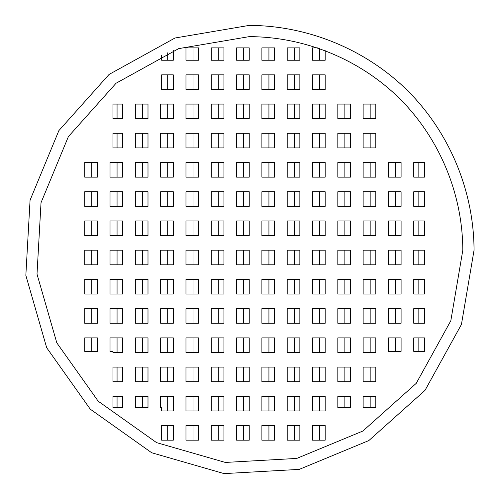 <?xml version="1.0" encoding="UTF-8"?>
<svg xmlns="http://www.w3.org/2000/svg" width="499" height="499" viewBox="0 0 499 499"><rect width="100%" height="100%" fill="white"/><g stroke="black" fill="none" stroke-linecap="round" stroke-linejoin="round"><path stroke-width="0.75" d="M462.81 250.205C462.623 194.161 439.756 138.947 400.254 99.189C360.496 59.693 305.282 36.82 249.238 36.633L178.698 48.621L116.08 83.227L68.4 136.583L41.024 202.681L37.007 274.119L56.817 342.869L98.222 401.227L156.574 442.625L225.323 462.436L296.762 458.425L362.867 431.042L416.216 383.369L450.822 320.745L462.81 250.205M474.05 250.205C473.857 191.217 449.78 133.096 408.207 91.242C366.353 49.663 308.232 25.592 249.238 25.393L174.987 38.011L109.069 74.445L58.882 130.601L30.065 200.18L25.842 275.379L46.688 347.747L90.269 409.174L151.696 452.755L224.07 473.607L299.263 469.384L368.842 440.561L425.005 390.374L461.432 324.456L474.05 250.205M192.994 425.56L192.994 440.174M218.306 425.56L218.306 440.174M243.618 425.56L243.618 440.174M268.93 425.56L268.93 440.174M294.235 425.56L294.235 440.174M319.547 425.56L319.547 440.174M192.994 396.337L192.994 410.945M218.306 396.337L218.306 410.945M243.618 396.337L243.618 410.945M268.93 396.337L268.93 410.945M294.235 396.337L294.235 410.945M319.547 396.337L319.547 410.945M142.377 367.108L142.377 381.723M167.689 367.108L167.689 381.723M192.994 367.108L192.994 381.723M218.306 367.108L218.306 381.723M243.618 367.108L243.618 381.723M268.93 367.108L268.93 381.723M294.235 367.108L294.235 381.723M319.547 367.108L319.547 381.723M344.859 367.108L344.859 381.723M370.171 367.108L370.171 381.723M142.377 337.885L142.377 352.494M167.689 337.885L167.689 352.494M192.994 337.885L192.994 352.494M218.306 337.885L218.306 352.494M243.618 337.885L243.618 352.494M268.93 337.885L268.93 352.494M294.235 337.885L294.235 352.494M319.547 337.885L319.547 352.494M344.859 337.885L344.859 352.494M370.171 337.885L370.171 352.494M91.76 308.656L91.76 323.271M117.065 308.656L117.065 323.271M142.377 308.656L142.377 323.271M167.689 308.656L167.689 323.271M192.994 308.656L192.994 323.271M218.306 308.656L218.306 323.271M243.618 308.656L243.618 323.271M268.93 308.656L268.93 323.271M294.235 308.656L294.235 323.271M319.547 308.656L319.547 323.271M344.859 308.656L344.859 323.271M370.171 308.656L370.171 323.271M395.476 308.656L395.476 323.271M91.76 279.434L91.76 294.048M117.065 279.434L117.065 294.048M142.377 279.434L142.377 294.048M167.689 279.434L167.689 294.048M192.994 279.434L192.994 294.048M218.306 279.434L218.306 294.048M243.618 279.434L243.618 294.048M268.93 279.434L268.93 294.048M294.235 279.434L294.235 294.048M319.547 279.434L319.547 294.048M344.859 279.434L344.859 294.048M370.171 279.434L370.171 294.048M395.476 279.434L395.476 294.048M91.76 250.205L91.76 264.819M117.065 250.205L117.065 264.819M142.377 250.205L142.377 264.819M167.689 250.205L167.689 264.819M192.994 250.205L192.994 264.819M218.306 250.205L218.306 264.819M243.618 250.205L243.618 264.819M268.93 250.205L268.93 264.819M294.235 250.205L294.235 264.819M319.547 250.205L319.547 264.819M344.859 250.205L344.859 264.819M370.171 250.205L370.171 264.819M395.476 250.205L395.476 264.819M91.76 220.982L91.76 235.597M117.065 220.982L117.065 235.597M142.377 220.982L142.377 235.597M167.689 220.982L167.689 235.597M192.994 220.982L192.994 235.597M218.306 220.982L218.306 235.597M243.618 220.982L243.618 235.597M268.93 220.982L268.93 235.597M294.235 220.982L294.235 235.597M319.547 220.982L319.547 235.597M344.859 220.982L344.859 235.597M370.171 220.982L370.171 235.597M395.476 220.982L395.476 235.597M91.76 191.753L91.76 206.368M117.065 191.753L117.065 206.368M142.377 191.753L142.377 206.368M167.689 191.753L167.689 206.368M192.994 191.753L192.994 206.368M218.306 191.753L218.306 206.368M243.618 191.753L243.618 206.368M268.93 191.753L268.93 206.368M294.235 191.753L294.235 206.368M319.547 191.753L319.547 206.368M344.859 191.753L344.859 206.368M370.171 191.753L370.171 206.368M395.476 191.753L395.476 206.368M91.76 162.531L91.76 177.145M117.065 162.531L117.065 177.145M142.377 162.531L142.377 177.145M167.689 162.531L167.689 177.145M192.994 162.531L192.994 177.145M218.306 162.531L218.306 177.145M243.618 162.531L243.618 177.145M268.93 162.531L268.93 177.145M294.235 162.531L294.235 177.145M319.547 162.531L319.547 177.145M344.859 162.531L344.859 177.145M370.171 162.531L370.171 177.145M395.476 162.531L395.476 177.145M142.377 133.302L142.377 147.916M167.689 133.302L167.689 147.916M192.994 133.302L192.994 147.916M218.306 133.302L218.306 147.916M243.618 133.302L243.618 147.916M268.93 133.302L268.93 147.916M294.235 133.302L294.235 147.916M319.547 133.302L319.547 147.916M344.859 133.302L344.859 147.916M370.171 133.302L370.171 147.916M142.377 104.079L142.377 118.693M167.689 104.079L167.689 118.693M192.994 104.079L192.994 118.693M218.306 104.079L218.306 118.693M243.618 104.079L243.618 118.693M268.93 104.079L268.93 118.693M294.235 104.079L294.235 118.693M319.547 104.079L319.547 118.693M344.859 104.079L344.859 118.693M370.171 104.079L370.171 118.693M192.994 74.856L192.994 89.464M218.306 74.856L218.306 89.464M243.618 74.856L243.618 89.464M268.93 74.856L268.93 89.464M294.235 74.856L294.235 89.464M319.547 74.856L319.547 89.464M167.689 425.56L167.689 440.174M167.689 396.337L167.689 410.945M142.377 396.337L142.377 407.577M117.065 396.337L117.065 407.577M117.065 367.108L117.065 381.723M117.065 337.885L117.065 352.494M91.76 337.885L91.76 351.371M117.065 133.302L117.065 147.916M117.065 104.079L117.065 118.693M167.689 74.856L167.689 89.464M192.994 47.879L192.994 60.242M218.306 47.879L218.306 60.242M243.618 47.879L243.618 60.242M268.93 47.879L268.93 60.242M294.235 47.879L294.235 60.242M319.547 48.54L319.547 60.242M418.842 162.531L418.842 177.145M418.842 191.753L418.842 206.368M418.842 220.982L418.842 235.597M418.842 250.205L418.842 264.819M418.842 279.434L418.842 294.048M418.842 308.656L418.842 323.271M418.842 337.885L418.842 351.371M395.476 337.885L395.476 351.371M370.171 396.337L370.171 407.577M344.859 396.337L344.859 407.577M167.689 52.819L167.689 60.242M424.462 279.434L424.462 294.048L413.752 294.048L413.752 279.434L424.462 279.434M424.462 250.205L424.462 264.819L413.752 264.819L413.752 250.205L424.462 250.205M424.462 308.656L424.462 323.271L413.752 323.271L413.752 308.656L424.462 308.656M424.462 162.531L424.462 177.145L413.752 177.145L413.752 162.531L424.462 162.531M173.309 50.586L173.309 60.242L161.626 60.242L161.626 55.433M112.955 118.693L112.955 104.079L122.685 104.079L122.685 118.693L112.955 118.693M97.38 351.371L84.724 351.371L84.724 337.885L97.38 337.885L97.38 351.371M112.955 352.494L112.955 351.371L110.03 351.371L110.03 337.885L122.685 337.885L122.685 352.494L112.955 352.494M122.685 407.577L112.955 407.577L112.955 396.337L122.685 396.337L122.685 407.577M161.626 410.945L161.626 407.577L160.653 407.577L160.653 396.337L173.309 396.337L173.309 410.945L161.626 410.945M198.621 425.56L198.621 440.174L185.965 440.174L185.965 425.56L198.621 425.56M223.926 425.56L223.926 440.174L211.27 440.174L211.27 425.56L223.926 425.56M249.238 425.56L249.238 440.174L236.582 440.174L236.582 425.56L249.238 425.56M274.55 425.56L274.55 440.174L261.894 440.174L261.894 425.56L274.55 425.56M299.855 425.56L299.855 440.174L287.206 440.174L287.206 425.56L299.855 425.56M325.167 425.56L325.167 440.174L312.511 440.174L312.511 425.56L325.167 425.56M198.621 396.337L198.621 410.945L185.965 410.945L185.965 396.337L198.621 396.337M223.926 396.337L223.926 410.945L211.27 410.945L211.27 396.337L223.926 396.337M249.238 396.337L249.238 410.945L236.582 410.945L236.582 396.337L249.238 396.337M274.55 396.337L274.55 410.945L261.894 410.945L261.894 396.337L274.55 396.337M299.855 396.337L299.855 410.945L287.206 410.945L287.206 396.337L299.855 396.337M325.167 396.337L325.167 410.945L312.511 410.945L312.511 396.337L325.167 396.337M147.997 367.108L147.997 381.723L135.341 381.723L135.341 367.108L147.997 367.108M173.309 367.108L173.309 381.723L160.653 381.723L160.653 367.108L173.309 367.108M198.621 367.108L198.621 381.723L185.965 381.723L185.965 367.108L198.621 367.108M223.926 367.108L223.926 381.723L211.27 381.723L211.27 367.108L223.926 367.108M249.238 367.108L249.238 381.723L236.582 381.723L236.582 367.108L249.238 367.108M274.55 367.108L274.55 381.723L261.894 381.723L261.894 367.108L274.55 367.108M299.855 367.108L299.855 381.723L287.206 381.723L287.206 367.108L299.855 367.108M325.167 367.108L325.167 381.723L312.511 381.723L312.511 367.108L325.167 367.108M350.479 367.108L350.479 381.723L337.823 381.723L337.823 367.108L350.479 367.108M375.791 367.108L375.791 381.723L363.135 381.723L363.135 367.108L375.791 367.108M147.997 337.885L147.997 352.494L135.341 352.494L135.341 337.885L147.997 337.885M173.309 337.885L173.309 352.494L160.653 352.494L160.653 337.885L173.309 337.885M198.621 337.885L198.621 352.494L185.965 352.494L185.965 337.885L198.621 337.885M223.926 337.885L223.926 352.494L211.27 352.494L211.27 337.885L223.926 337.885M249.238 337.885L249.238 352.494L236.582 352.494L236.582 337.885L249.238 337.885M274.55 337.885L274.55 352.494L261.894 352.494L261.894 337.885L274.55 337.885M299.855 337.885L299.855 352.494L287.206 352.494L287.206 337.885L299.855 337.885M325.167 337.885L325.167 352.494L312.511 352.494L312.511 337.885L325.167 337.885M350.479 337.885L350.479 352.494L337.823 352.494L337.823 337.885L350.479 337.885M375.791 337.885L375.791 352.494L363.135 352.494L363.135 337.885L375.791 337.885M97.38 308.656L97.38 323.271L84.724 323.271L84.724 308.656L97.38 308.656M122.685 308.656L122.685 323.271L110.03 323.271L110.03 308.656L122.685 308.656M147.997 308.656L147.997 323.271L135.341 323.271L135.341 308.656L147.997 308.656M173.309 308.656L173.309 323.271L160.653 323.271L160.653 308.656L173.309 308.656M198.621 308.656L198.621 323.271L185.965 323.271L185.965 308.656L198.621 308.656M223.926 308.656L223.926 323.271L211.27 323.271L211.27 308.656L223.926 308.656M249.238 308.656L249.238 323.271L236.582 323.271L236.582 308.656L249.238 308.656M274.55 308.656L274.55 323.271L261.894 323.271L261.894 308.656L274.55 308.656M299.855 308.656L299.855 323.271L287.206 323.271L287.206 308.656L299.855 308.656M325.167 308.656L325.167 323.271L312.511 323.271L312.511 308.656L325.167 308.656M350.479 308.656L350.479 323.271L337.823 323.271L337.823 308.656L350.479 308.656M375.791 308.656L375.791 323.271L363.135 323.271L363.135 308.656L375.791 308.656M401.096 308.656L401.096 323.271L388.44 323.271L388.44 308.656L401.096 308.656M97.38 279.434L97.38 294.048L84.724 294.048L84.724 279.434L97.38 279.434M122.685 279.434L122.685 294.048L110.03 294.048L110.03 279.434L122.685 279.434M147.997 279.434L147.997 294.048L135.341 294.048L135.341 279.434L147.997 279.434M173.309 279.434L173.309 294.048L160.653 294.048L160.653 279.434L173.309 279.434M198.621 279.434L198.621 294.048L185.965 294.048L185.965 279.434L198.621 279.434M223.926 279.434L223.926 294.048L211.27 294.048L211.27 279.434L223.926 279.434M249.238 279.434L249.238 294.048L236.582 294.048L236.582 279.434L249.238 279.434M274.55 279.434L274.55 294.048L261.894 294.048L261.894 279.434L274.55 279.434M299.855 279.434L299.855 294.048L287.206 294.048L287.206 279.434L299.855 279.434M325.167 279.434L325.167 294.048L312.511 294.048L312.511 279.434L325.167 279.434M350.479 279.434L350.479 294.048L337.823 294.048L337.823 279.434L350.479 279.434M375.791 279.434L375.791 294.048L363.135 294.048L363.135 279.434L375.791 279.434M401.096 279.434L401.096 294.048L388.44 294.048L388.44 279.434L401.096 279.434M97.38 250.205L97.38 264.819L84.724 264.819L84.724 250.205L97.38 250.205M122.685 250.205L122.685 264.819L110.03 264.819L110.03 250.205L122.685 250.205M147.997 250.205L147.997 264.819L135.341 264.819L135.341 250.205L147.997 250.205M173.309 250.205L173.309 264.819L160.653 264.819L160.653 250.205L173.309 250.205M198.621 250.205L198.621 264.819L185.965 264.819L185.965 250.205L198.621 250.205M223.926 250.205L223.926 264.819L211.27 264.819L211.27 250.205L223.926 250.205M249.238 250.205L249.238 264.819L236.582 264.819L236.582 250.205L249.238 250.205M274.55 250.205L274.55 264.819L261.894 264.819L261.894 250.205L274.55 250.205M299.855 250.205L299.855 264.819L287.206 264.819L287.206 250.205L299.855 250.205M325.167 250.205L325.167 264.819L312.511 264.819L312.511 250.205L325.167 250.205M350.479 250.205L350.479 264.819L337.823 264.819L337.823 250.205L350.479 250.205M375.791 250.205L375.791 264.819L363.135 264.819L363.135 250.205L375.791 250.205M401.096 250.205L401.096 264.819L388.44 264.819L388.44 250.205L401.096 250.205M97.38 220.982L97.38 235.597L84.724 235.597L84.724 220.982L97.38 220.982M122.685 220.982L122.685 235.597L110.03 235.597L110.03 220.982L122.685 220.982M147.997 220.982L147.997 235.597L135.341 235.597L135.341 220.982L147.997 220.982M173.309 220.982L173.309 235.597L160.653 235.597L160.653 220.982L173.309 220.982M198.621 220.982L198.621 235.597L185.965 235.597L185.965 220.982L198.621 220.982M223.926 220.982L223.926 235.597L211.27 235.597L211.27 220.982L223.926 220.982M249.238 220.982L249.238 235.597L236.582 235.597L236.582 220.982L249.238 220.982M274.55 220.982L274.55 235.597L261.894 235.597L261.894 220.982L274.55 220.982M299.855 220.982L299.855 235.597L287.206 235.597L287.206 220.982L299.855 220.982M325.167 220.982L325.167 235.597L312.511 235.597L312.511 220.982L325.167 220.982M350.479 220.982L350.479 235.597L337.823 235.597L337.823 220.982L350.479 220.982M375.791 220.982L375.791 235.597L363.135 235.597L363.135 220.982L375.791 220.982M401.096 220.982L401.096 235.597L388.44 235.597L388.44 220.982L401.096 220.982M97.38 191.753L97.38 206.368L84.724 206.368L84.724 191.753L97.38 191.753M122.685 191.753L122.685 206.368L110.03 206.368L110.03 191.753L122.685 191.753M147.997 191.753L147.997 206.368L135.341 206.368L135.341 191.753L147.997 191.753M173.309 191.753L173.309 206.368L160.653 206.368L160.653 191.753L173.309 191.753M198.621 191.753L198.621 206.368L185.965 206.368L185.965 191.753L198.621 191.753M223.926 191.753L223.926 206.368L211.27 206.368L211.27 191.753L223.926 191.753M249.238 191.753L249.238 206.368L236.582 206.368L236.582 191.753L249.238 191.753M274.55 191.753L274.55 206.368L261.894 206.368L261.894 191.753L274.55 191.753M299.855 191.753L299.855 206.368L287.206 206.368L287.206 191.753L299.855 191.753M325.167 191.753L325.167 206.368L312.511 206.368L312.511 191.753L325.167 191.753M350.479 191.753L350.479 206.368L337.823 206.368L337.823 191.753L350.479 191.753M375.791 191.753L375.791 206.368L363.135 206.368L363.135 191.753L375.791 191.753M401.096 191.753L401.096 206.368L388.44 206.368L388.44 191.753L401.096 191.753M97.38 162.531L97.38 177.145L84.724 177.145L84.724 162.531L97.38 162.531M122.685 162.531L122.685 177.145L110.03 177.145L110.03 162.531L122.685 162.531M147.997 162.531L147.997 177.145L135.341 177.145L135.341 162.531L147.997 162.531M173.309 162.531L173.309 177.145L160.653 177.145L160.653 162.531L173.309 162.531M198.621 162.531L198.621 177.145L185.965 177.145L185.965 162.531L198.621 162.531M223.926 162.531L223.926 177.145L211.27 177.145L211.27 162.531L223.926 162.531M249.238 162.531L249.238 177.145L236.582 177.145L236.582 162.531L249.238 162.531M274.55 162.531L274.55 177.145L261.894 177.145L261.894 162.531L274.55 162.531M299.855 162.531L299.855 177.145L287.206 177.145L287.206 162.531L299.855 162.531M325.167 162.531L325.167 177.145L312.511 177.145L312.511 162.531L325.167 162.531M350.479 162.531L350.479 177.145L337.823 177.145L337.823 162.531L350.479 162.531M375.791 162.531L375.791 177.145L363.135 177.145L363.135 162.531L375.791 162.531M401.096 162.531L401.096 177.145L388.44 177.145L388.44 162.531L401.096 162.531M147.997 133.302L147.997 147.916L135.341 147.916L135.341 133.302L147.997 133.302M173.309 133.302L173.309 147.916L160.653 147.916L160.653 133.302L173.309 133.302M198.621 133.302L198.621 147.916L185.965 147.916L185.965 133.302L198.621 133.302M223.926 133.302L223.926 147.916L211.27 147.916L211.27 133.302L223.926 133.302M249.238 133.302L249.238 147.916L236.582 147.916L236.582 133.302L249.238 133.302M274.55 133.302L274.55 147.916L261.894 147.916L261.894 133.302L274.55 133.302M299.855 133.302L299.855 147.916L287.206 147.916L287.206 133.302L299.855 133.302M325.167 133.302L325.167 147.916L312.511 147.916L312.511 133.302L325.167 133.302M350.479 133.302L350.479 147.916L337.823 147.916L337.823 133.302L350.479 133.302M375.791 133.302L375.791 147.916L363.135 147.916L363.135 133.302L375.791 133.302M147.997 104.079L147.997 118.693L135.341 118.693L135.341 104.079L147.997 104.079M173.309 104.079L173.309 118.693L160.653 118.693L160.653 104.079L173.309 104.079M198.621 104.079L198.621 118.693L185.965 118.693L185.965 104.079L198.621 104.079M223.926 104.079L223.926 118.693L211.27 118.693L211.27 104.079L223.926 104.079M249.238 104.079L249.238 118.693L236.582 118.693L236.582 104.079L249.238 104.079M274.55 104.079L274.55 118.693L261.894 118.693L261.894 104.079L274.55 104.079M299.855 104.079L299.855 118.693L287.206 118.693L287.206 104.079L299.855 104.079M325.167 104.079L325.167 118.693L312.511 118.693L312.511 104.079L325.167 104.079M350.479 104.079L350.479 118.693L337.823 118.693L337.823 104.079L350.479 104.079M375.791 104.079L375.791 118.693L363.135 118.693L363.135 104.079L375.791 104.079M198.621 74.856L198.621 89.464L185.965 89.464L185.965 74.856L198.621 74.856M223.926 74.856L223.926 89.464L211.27 89.464L211.27 74.856L223.926 74.856M249.238 74.856L249.238 89.464L236.582 89.464L236.582 74.856L249.238 74.856M274.55 74.856L274.55 89.464L261.894 89.464L261.894 74.856L274.55 74.856M299.855 74.856L299.855 89.464L287.206 89.464L287.206 74.856L299.855 74.856M325.167 74.856L325.167 89.464L312.511 89.464L312.511 74.856L325.167 74.856M161.626 440.174L161.626 425.56L173.309 425.56L173.309 440.174L161.626 440.174M147.997 407.577L135.341 407.577L135.341 396.337L147.997 396.337L147.997 407.577M112.955 381.723L112.955 367.108L122.685 367.108L122.685 381.723L112.955 381.723M112.955 147.916L112.955 133.302L122.685 133.302L122.685 147.916L112.955 147.916M161.626 89.464L161.626 74.856L173.309 74.856L173.309 89.464L161.626 89.464M185.965 47.879L198.621 47.879L198.621 60.242L185.965 60.242L185.965 47.879M211.27 47.879L223.926 47.879L223.926 60.242L211.27 60.242L211.27 47.879M236.582 47.879L249.238 47.879L249.238 60.242L236.582 60.242L236.582 47.879M261.894 47.879L274.55 47.879L274.55 60.242L261.894 60.242L261.894 47.879M287.206 47.879L299.855 47.879L299.855 60.242L287.206 60.242L287.206 47.879M325.167 50.586L325.167 60.242L312.511 60.242L312.511 47.879L317.613 47.879M424.462 191.753L424.462 206.368L413.752 206.368L413.752 191.753L424.462 191.753M424.462 220.982L424.462 235.597L413.752 235.597L413.752 220.982L424.462 220.982M424.462 351.371L413.752 351.371L413.752 337.885L424.462 337.885L424.462 351.371M401.096 351.371L388.44 351.371L388.44 337.885L401.096 337.885L401.096 351.371M375.791 407.577L363.135 407.577L363.135 396.337L375.791 396.337L375.791 407.577M350.479 407.577L337.823 407.577L337.823 396.337L350.479 396.337L350.479 407.577"/></g></svg>
